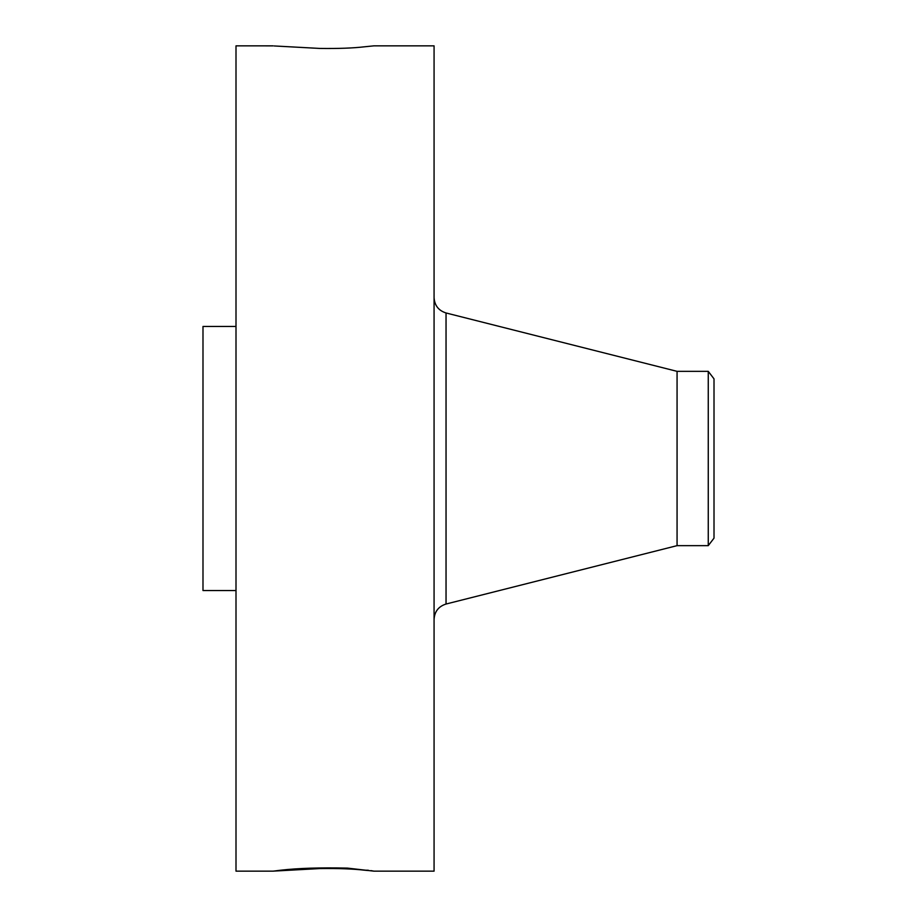 <?xml version="1.0" encoding="UTF-8"?>
<svg xmlns="http://www.w3.org/2000/svg" width="917" height="917" viewBox="0 0 917 917"><rect width="100%" height="100%" fill="white"/><g stroke="black" fill="none" stroke-linecap="round" stroke-linejoin="round"><path stroke-width="1.38" d="M273.094 45.861L236.001 45.85L236.001 871.15L273.151 871.15L280.522 870.233C297.853 868.216 320.125 867.505 347.371 868.101L373.872 871.15L434.073 871.15L434.073 45.85L373.872 45.85L364.244 46.824C353.091 48.131 338.316 48.67 319.953 48.441L274.149 45.953M373.941 871.139L370.984 870.623M273.094 871.139L319.953 868.559C338.316 868.33 353.091 868.869 364.244 870.176L368.13 870.542M364.244 870.176L368.336 870.244M309.212 868.204L319.953 868.559M306.461 868.33L315.975 868.651M236.001 590.548L202.989 590.548L202.989 326.452L236.001 326.452M677.067 371.351L708.256 371.351L708.256 545.649L677.067 545.649L677.067 371.351L446.04 312.972C438.544 310.576 434.555 305.453 434.073 297.601M708.256 371.351L714.011 378.847L714.011 538.153L708.256 545.649M677.067 545.649L446.04 604.028L446.04 312.972M446.04 604.028C438.544 606.424 434.555 611.547 434.073 619.399"/></g></svg>
